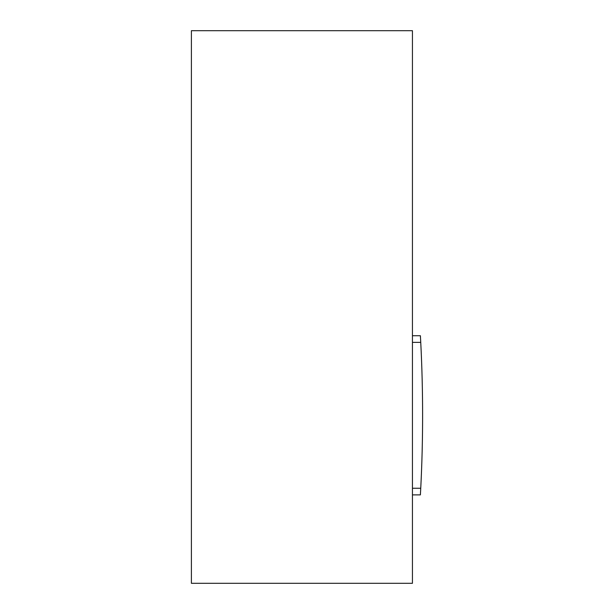 <?xml version="1.0" encoding="UTF-8"?>
<svg xmlns="http://www.w3.org/2000/svg" width="614" height="614" viewBox="0 0 614 614"><rect width="100%" height="100%" fill="white"/><g stroke="black" fill="none" stroke-linecap="round" stroke-linejoin="round"><path stroke-width="0.92" d="M420.636 340.294L420.667 340.908L420.636 340.294M420.72 341.952L420.72 341.952A1429.522 1429.522 0 0 1 420.744 342.366L420.39 335.735L412.439 335.735M412.439 494.884L420.383 494.884L420.744 488.253A1429.522 1429.522 0 0 1 420.72 488.667L420.705 488.913M412.439 488.253L420.744 488.253A1429.522 1429.522 0 0 0 422.601 415.31L422.601 415.31A1429.522 1429.522 0 0 0 420.744 342.366L412.439 342.366M420.636 490.325L420.667 489.711L420.636 490.325M412.439 583.3L412.439 30.7L191.399 30.7L191.399 583.3L412.439 583.3"/></g></svg>
